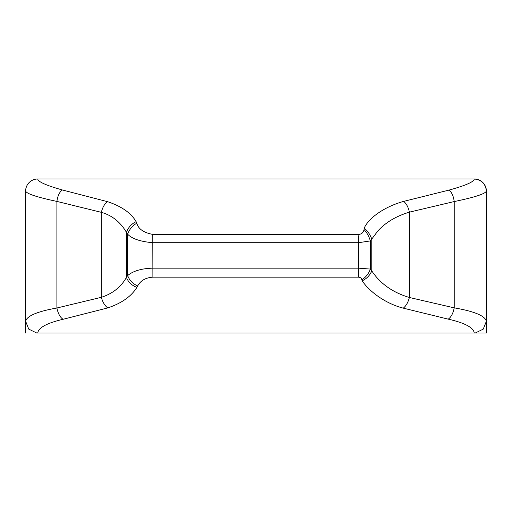 <?xml version="1.0" encoding="UTF-8"?>
<svg xmlns="http://www.w3.org/2000/svg" width="512" height="512" viewBox="0 0 512 512"><rect width="100%" height="100%" fill="white"/><g stroke="black" fill="none" stroke-linecap="round" stroke-linejoin="round"><path stroke-width="0.77" d="M474.272 179.098L474.272 178.995A12.128 12.128 0 0 1 474.285 178.995L37.741 178.995C37.946 181.741 46.157 185.402 62.362 189.965L107.514 201.664C121.517 206.304 131.046 212.966 136.109 221.645L136.787 223.206C138.304 228.915 143.629 232.653 152.768 234.426L358.099 234.438C361.37 234.4 363.354 232.768 364.051 229.549L364.192 228.096C369.446 216.73 386.298 206.15 403.68 201.382L448.934 190.118C465.581 185.53 474.029 181.824 474.285 178.995A12.128 12.128 0 0 1 486.4 191.123L486.4 333.005L37.709 333.005M474.291 333.005L486.4 333.005M25.6 333.005L25.6 321.178C27.021 315.853 37.459 311.462 56.902 308L101.344 297.312C112.659 293.638 121.03 287.002 126.445 277.395L127.667 275.558C133.158 270.957 141.51 268.493 152.73 268.16L358.586 268.16L370.362 269.075L371.776 270.88C380.186 283.642 392.723 292.512 409.395 297.485L454.227 307.859C474.182 311.315 484.902 315.75 486.4 321.178L483.258 329.101L475.302 333.005M37.715 178.995A12.128 12.128 0 0 0 25.6 191.123A12.128 12.128 0 0 1 37.715 178.995A12.128 12.122 90 0 0 25.619 191.123C26.771 193.818 37.197 197.248 56.902 201.414L101.344 212.333C112.032 215.36 120.397 222.035 126.445 232.346L127.667 234.24C132.026 238.771 140.378 241.594 152.73 242.707L358.586 242.701L370.362 240.909L377.76 231.098C385.542 222.47 396.09 216.154 409.395 212.147L454.227 201.555C474.464 197.37 485.184 193.894 486.381 191.123L486.4 191.123A12.128 12.128 0 0 0 474.272 178.995C481.581 179.782 485.613 183.821 486.381 191.123M448.934 190.118C451.699 192.147 453.459 195.962 454.227 201.555L454.227 307.859C453.114 313.376 451.123 317.139 448.25 319.149C464.832 322.918 473.517 327.558 474.285 333.056M37.715 333.056C38.432 327.661 46.88 323.078 63.053 319.296L107.744 307.91C121.6 303.27 131.315 296.41 136.896 287.341L137.696 285.92C140.627 280.557 145.69 277.638 152.883 277.165L358.253 277.165C360.282 277.229 361.478 278.112 361.843 279.802L362.182 280.806C369.267 291.494 385.37 303.571 403.29 308.147L448.25 319.149M62.362 189.965C59.507 191.981 57.69 195.795 56.902 201.414L56.902 308C58.042 313.536 60.09 317.299 63.053 319.296M25.619 191.123L25.6 321.178L28.742 329.101L36.698 333.005M403.68 201.382C406.394 203.584 408.301 207.174 409.395 212.147L409.395 297.485C408.09 302.419 406.054 305.971 403.29 308.147M107.514 201.664C104.589 203.821 102.534 207.373 101.344 212.333L101.344 297.312C102.707 302.227 104.845 305.76 107.744 307.91M364.192 228.096C367.661 230.938 370.189 234.63 371.776 239.168L371.776 270.88C369.914 275.366 366.72 278.675 362.182 280.806M136.109 221.645C131.405 223.962 128.186 227.533 126.445 232.346L126.445 277.395C128.262 282.157 131.744 285.472 136.896 287.341M364.051 229.549C366.899 232.595 368.998 236.378 370.362 240.909L370.362 269.075C368.672 273.683 365.83 277.254 361.843 279.802M136.787 223.206C132.384 225.747 129.344 229.427 127.667 234.24L127.667 275.558C129.434 280.358 132.774 283.814 137.696 285.92M358.099 234.438L358.586 242.701L358.253 277.165M152.768 234.426L152.883 277.165"/></g></svg>
